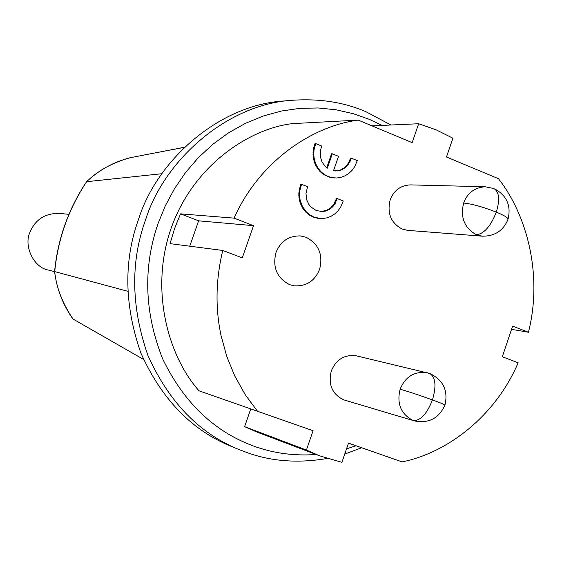 <?xml version="1.0" encoding="UTF-8"?>
<svg xmlns="http://www.w3.org/2000/svg" width="562" height="562" viewBox="0 0 562 562"><rect width="100%" height="100%" fill="white"/><g stroke="black" fill="none" stroke-linecap="round" stroke-linejoin="round"><path stroke-width="0.84" d="M325.236 166.471L327.309 168.228L332.318 153.798L338.514 156.334L333.498 170.82L338.858 170.693L341.415 169.914L344.928 167.905L348.742 163.83L351.285 158.154L357.27 160.599L354.699 166.661L352.03 170.398L348.798 173.461L345.11 175.78L341.092 177.311L336.842 177.978L332.493 177.733L328.152 176.503L324.126 174.353L320.677 171.445L317.86 167.912L315.725 163.872L314.334 159.468L313.744 154.817L313.996 150.054L315.753 143.598L321.738 146.05L320.375 150.742L320.333 156.615L322.04 162.004L325.236 166.471M334.678 177.971L329.55 177.227L323.368 174.339L319.918 171.438L315.949 165.945L314.179 161.708L312.985 154.824L313.708 147.687L314.994 143.619L315.753 143.598M314.404 145.326L315.156 145.305M313.708 147.687L314.46 147.673M313.245 150.068L313.996 150.054M313.006 152.45L313.758 152.442M312.985 154.824L313.744 154.817M313.182 157.17L313.933 157.163M313.582 159.468L314.334 159.468M314.179 161.708L314.931 161.708M314.973 163.872L315.725 163.872M315.949 165.945L316.701 165.945M317.101 167.905L317.86 167.912M318.429 169.738L319.188 169.745M319.918 171.438L320.677 171.445M321.569 172.977L322.328 172.984M323.368 174.339L324.126 174.353M325.314 175.52L326.072 175.534M327.393 176.489L328.152 176.503M329.55 177.227L330.315 177.241M331.728 177.718L332.493 177.733M335.535 170.996L340.635 169.907L344.155 167.898L347.119 164.989L349.367 161.259L350.505 158.154L351.285 158.154M349.367 161.259L350.147 161.259M348.707 162.587L349.494 162.587M347.962 163.83L348.742 163.83M347.119 164.989L347.906 164.989M346.206 166.057L346.986 166.057M345.209 167.026L345.988 167.026M344.155 167.898L344.928 167.905M343.031 168.67L343.811 168.677M341.858 169.345L342.637 169.352M340.635 169.907L341.415 169.914M339.378 170.356L340.151 170.363M338.085 170.686L338.858 170.693M336.771 170.904L337.544 170.911M326.698 167.792L331.545 153.805L332.318 153.798M257.452 411.229L245.194 394.622L234.649 375.746L226.767 356.385L221.042 335.528C215.183 307.836 215.759 279.476 222.756 250.448L242.271 257.874L253.504 225.664L234.059 218.126C259.208 161.666 311.903 126.12 358.254 120.106L412.164 142.636L418.662 123.738L436.238 129.878L452.923 138.217L446.495 156.988L498.459 178.702C527.549 215.738 542.744 275.752 528.449 332.247L512.649 326.122L502.302 356.751L518.15 362.778C495.424 416.168 447.338 452.846 402.09 461.894L348.496 443.123L341.921 462.322L319.785 455.887L306.43 450.043L313.076 430.717L199.06 390.822C169.127 357.551 149.056 291.081 171.178 228.13C193.391 165.228 249.359 128.754 292.212 123.64L358.254 120.106M414.313 420.875L413.239 420.524C400.945 414.215 396.575 403.776 400.13 389.199C405.321 376.709 414.264 371.194 426.958 372.648L429.747 373.491C435.627 377.214 436.526 386.024 432.459 399.912C441.226 403.13 445.378 404.879 444.907 405.16C438.887 418.458 428.694 423.692 414.313 420.875L343.593 399.814C332.1 394.074 328.011 384.457 331.313 370.948C336.245 359.357 344.569 354.313 356.287 355.816L429.291 373.358M485.175 186.746C474.546 187.539 467.38 192.963 463.664 203.023C472.228 203.936 483.102 206.971 496.295 212.12C500.103 199.58 499.253 191.705 493.745 188.502L485.175 186.746L410.225 184.884C400.502 185.432 393.822 190.413 390.183 199.84C386.909 213.216 390.913 222.959 402.188 229.078L407.703 230.364L482.365 236.18L476.464 234.79C484.17 233.694 490.781 226.135 496.295 212.12C504.88 215.689 508.743 218.182 507.886 219.609C503.18 230.75 494.672 236.272 482.365 236.18M319.616 269.296C323.241 254.642 318.738 243.971 306.107 237.276L300.34 235.907C288.615 235.801 280.501 241.344 275.984 252.542C272.345 267.364 276.911 278.071 289.676 284.681L293.821 285.791C306.164 286.613 314.762 281.112 319.616 269.296M301.555 184.308L300.81 184.287L300.22 185.987L298.822 193.138L298.998 197.852L300.003 202.39L302.939 208.565L305.77 212.071L309.233 214.951L313.273 217.072L317.628 218.26L322.75 218.527L327.014 217.824L331.053 216.272L334.755 213.918L338.001 210.827L340.677 207.069L343.263 200.992L337.249 198.583L334.341 204.807L329.732 209.19L325.503 211.066L322.469 211.558L316.258 210.553L310.912 206.985L308.903 204.484L306.817 200.086L305.981 193.504L307.569 186.717L301.555 184.308L299.799 190.778L299.539 195.541L300.136 200.191L302.518 206.654L306.515 212.12L309.978 215.007L314.025 217.129L320.572 218.541M337.249 198.583L336.476 198.555L333.575 204.765L330.252 208.242L326.206 210.539L320.452 211.516M234.059 218.126L180.521 213.855L198.646 220.824L253.504 225.664M222.756 250.448L170.047 243.648L174.613 228.488L180.521 213.855M313.076 430.717L199.06 390.822M306.43 450.043L244.603 426.663L250.75 408.925M319.785 455.887L257.031 432.094L244.603 426.663M402.09 461.894L348.482 443.151M528.449 332.247L511.568 329.339M418.662 123.738L372.037 125.867M189.745 246.191L198.646 220.824M317.628 218.26L318.387 218.316M315.444 217.796L316.195 217.845M313.273 217.072L314.025 217.129M311.186 216.117L311.938 216.166M309.233 214.951L309.978 215.007M307.428 213.602L308.173 213.651M305.77 212.071L306.515 212.12M304.274 210.392L305.018 210.434M302.939 208.565L303.684 208.607M301.78 206.612L302.518 206.654M300.796 204.547L301.534 204.589M300.003 202.39L300.74 202.425M299.398 200.156L300.136 200.191M298.998 197.852L299.736 197.887M298.801 195.513L299.539 195.541M298.822 193.138L299.56 193.166M299.054 190.75L299.799 190.778M299.518 188.368L300.263 188.389M300.22 185.994L300.958 186.022M321.71 211.509L322.469 211.558M323.241 211.34L324 211.389M324.745 211.017L325.503 211.066M326.206 210.539L326.965 210.581M327.618 209.914L328.377 209.956M328.967 209.141L329.732 209.19M330.252 208.242L331.018 208.284M331.454 207.209L332.219 207.252M332.563 206.043L333.329 206.085M333.575 204.765L334.341 204.807M334.467 203.367L335.24 203.409M335.247 201.863L336.02 201.898M335.886 200.255L336.659 200.29M382.097 125.41L369.424 119.39L353.189 113.657L336.013 109.787L318.134 107.967L299.82 108.354L281.372 111.037L263.114 116.053L245.376 123.366L228.46 132.871L212.675 144.406L198.281 157.746L185.495 172.618L174.494 188.699L165.376 205.671L158.189 223.184C142.853 267.519 144.378 312.823 162.769 359.104C184.385 403.537 215.506 432.824 256.139 446.959C275.085 453.506 295.078 456.014 316.104 454.496M346.522 448.876L355.985 445.771M390.983 125.003L366.059 111.782C344.26 102.305 319.869 98.455 292.886 100.226C226.627 103.928 164.02 160.697 145.614 219.728C130.342 261.92 131.101 307.14 147.904 355.402C168.818 401.879 199.067 433.218 238.653 449.424L247.99 452.951C272.352 461.507 298.752 463.348 327.182 458.466M344.738 454.075L361.668 447.759M292.886 100.226L284.379 100.949C218.773 104.623 156.826 160.732 138.624 219.075C123.521 260.761 124.286 305.461 140.922 353.168C161.624 399.111 191.572 430.106 230.764 446.158L238.653 449.424M184.498 147.23L130.145 157.739C112.189 162.783 97.697 170.771 86.66 181.695L161.891 173.721M86.689 181.695C68.522 209.099 57.872 239.075 54.725 271.601L127.771 291.285M86.66 181.695L86.555 181.702C68.388 209.106 57.731 239.082 54.57 271.629L54.725 271.601M54.697 271.601C56.27 287.344 62.375 303.15 73.018 319.026L143.577 359.455M130.04 157.767L130.138 157.739C113.77 161.884 99.242 169.872 86.555 181.702L86.52 181.744M54.57 271.629L54.563 271.629C56.825 289.058 62.916 304.794 72.821 318.837L72.709 318.675M54.563 271.629L46.653 269.669C33.327 266.163 23.801 245.959 29.835 232.492C35.216 219.594 44.995 213.23 59.179 213.384L68.936 214.34M463.664 203.023C460.152 217.452 464.416 228.046 476.464 234.79M400.13 389.199C408.279 391.51 419.055 395.079 432.459 399.912C426.923 413.976 420.517 420.847 413.239 420.524M444.971 404.97C448.258 390.611 443.292 380.165 430.071 373.611M508.139 218.857C511.181 205.537 506.713 195.555 494.722 188.909M141.701 155.47L184.385 147.335"/></g></svg>

